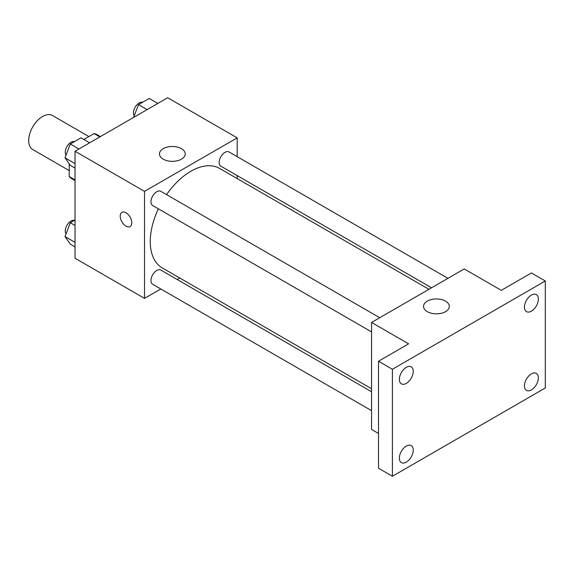 <?xml version="1.0" encoding="UTF-8"?>
<svg xmlns="http://www.w3.org/2000/svg" width="574" height="574" viewBox="0 0 574 574"><rect width="100%" height="100%" fill="white"/><g stroke="black" fill="none" stroke-linecap="round" stroke-linejoin="round"><path stroke-width="0.86" d="M88.898 136.555L52.428 115.496A19.66 11.351 120 0 0 37.281 120.762A19.66 11.351 120 0 0 28.7 140.544A19.66 11.351 120 0 0 32.768 149.549L69.239 170.6M83.854 139.46L94.05 133.577A25.371 14.651 120 0 1 96.984 134.625L100.4 136.598M75.029 179.892L69.239 176.548A25.371 14.651 120 0 0 71.614 178.571L75.029 180.545M69.239 176.548L69.239 163.855M99.84 136.921L94.05 133.577M160.806 288.973L144.526 298.372L75.029 258.243L75.029 151.249L167.694 97.745L237.191 137.868L237.191 156.659M179.798 278.01L177.187 279.516M158.359 208.814A57.4 33.141 120 0 0 150.273 241.554A57.4 33.141 120 0 0 162.162 267.828L371.557 388.72M428.95 289.303L219.562 168.412A57.4 33.141 120 0 0 166.553 194.629M237.191 175.579L237.191 178.593M144.526 298.372L144.526 191.372L237.191 137.868M447.95 278.34L229.055 151.967A8.194 4.728 120 0 0 222.748 154.155A8.194 4.728 120 0 0 219.168 162.399A8.194 4.728 120 0 0 220.868 166.151L431.562 287.796M371.557 391.733L160.856 270.089A8.194 4.728 120 0 0 154.542 272.284A8.194 4.728 120 0 0 150.969 280.528A8.194 4.728 120 0 0 152.662 284.274L371.557 410.654M371.557 331.901L152.662 205.528A8.194 4.728 -60 0 1 152.662 196.071A8.194 4.728 -60 0 1 160.856 191.336L379.744 317.716M144.526 191.372L75.029 151.249M163.217 159.177A12.886 7.44 180 0 1 159.443 153.918A12.886 7.44 180 0 1 172.329 146.485A12.886 7.44 180 0 1 185.215 153.918A12.886 7.44 180 0 1 177.258 160.792A12.886 7.44 180 0 1 163.217 159.177M131.79 222.798A8.194 4.728 60 0 1 130.09 226.551A8.194 4.728 60 0 1 121.903 221.822A8.194 4.728 60 0 1 121.903 212.366A8.194 4.728 60 0 1 128.21 214.554A8.194 4.728 60 0 1 131.79 222.798M130.097 226.551A8.194 4.728 60 0 1 121.903 221.815A8.194 4.728 60 0 1 121.903 212.358M378.503 433.456L371.557 429.438L371.557 322.445L464.223 268.941L501.281 290.344L531.402 272.959L545.3 280.98L545.3 387.981L392.408 476.255L378.503 468.226L378.503 361.225L408.623 343.84L371.557 322.445M392.408 476.255L392.408 369.254L378.503 361.225M392.408 369.254L545.3 280.98M427.307 311.653A12.886 7.44 180 0 1 423.533 306.394A12.886 7.44 180 0 1 436.419 298.954A12.886 7.44 180 0 1 449.306 306.394A12.886 7.44 180 0 1 441.349 313.268A12.886 7.44 180 0 1 427.307 311.653M531.402 311.151A9.83 5.675 -60 0 1 526.487 311.639A9.83 5.675 -60 0 1 524.98 303.768A9.83 5.675 -60 0 1 531.402 295.108A9.83 5.675 -60 0 1 536.317 294.62A9.83 5.675 -60 0 1 537.824 302.491A9.83 5.675 -60 0 1 531.402 311.151M406.306 383.375A9.83 5.675 -60 0 1 401.391 383.863A9.83 5.675 -60 0 1 399.884 375.992A9.83 5.675 -60 0 1 406.306 367.331A9.83 5.675 -60 0 1 411.221 366.843A9.83 5.675 -60 0 1 412.728 374.714A9.83 5.675 -60 0 1 406.306 383.375M406.306 462.127A9.83 5.675 -60 0 1 401.391 462.615A9.83 5.675 -60 0 1 399.884 454.737A9.83 5.675 -60 0 1 406.306 446.077A9.83 5.675 -60 0 1 411.221 445.589A9.83 5.675 -60 0 1 412.728 453.467A9.83 5.675 -60 0 1 406.306 462.127M531.402 389.904A9.83 5.675 -60 0 1 526.487 390.392A9.83 5.675 -60 0 1 524.98 382.514A9.83 5.675 -60 0 1 531.402 373.853A9.83 5.675 -60 0 1 536.317 373.373A9.83 5.675 -60 0 1 537.824 381.244A9.83 5.675 -60 0 1 531.402 389.904M75.029 168.125L70.329 165.412L64.984 157.8L70.329 144.009L81.027 137.832L89.652 142.804M75.029 163.604L64.984 157.8M78.947 148.982L70.329 144.009M74.52 141.591A8.194 4.728 120 0 0 68.457 144.461A8.194 4.728 120 0 0 65.257 152.289A8.194 4.728 120 0 0 66.01 155.152M133.555 117.455L138.528 104.633L149.233 98.455L157.85 103.435M147.152 109.612L138.528 104.633M142.725 102.215A8.194 4.728 120 0 0 136.655 105.085A8.194 4.728 120 0 0 133.455 112.913A8.194 4.728 120 0 0 134.208 115.776M75.029 246.877L70.329 244.158L64.984 236.553L70.329 222.762L75.029 220.05M75.029 242.35L64.984 236.553M75.029 225.474L70.329 222.762M74.52 220.344A8.194 4.728 120 0 0 68.457 223.214A8.194 4.728 120 0 0 65.257 231.042A8.194 4.728 120 0 0 66.01 233.905"/></g></svg>
